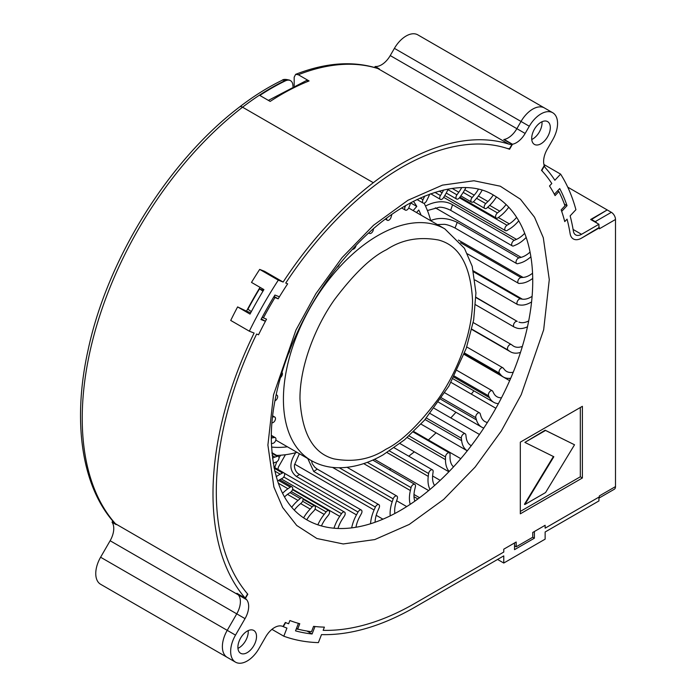 <?xml version="1.0" encoding="UTF-8"?>
<svg xmlns="http://www.w3.org/2000/svg" width="697" height="697" viewBox="0 0 697 697"><rect width="100%" height="100%" fill="white"/><g stroke="black" fill="none" stroke-linecap="round" stroke-linejoin="round"><path stroke-width="1.05" d="M290.3 80.556A11.701 6.761 120 0 0 290.1 80.425A11.701 6.761 120 0 0 284.899 80.66A5.855 3.633 64.1 0 0 282.015 80.347C267.779 87.273 253.664 96.125 239.672 106.894C168.648 160.693 107.373 259.005 88.092 349.972C72.096 421.746 81.627 487.064 114.918 523.438L238.33 594.898A271.351 156.668 120 0 1 236.91 593.295L245.187 598.078A271.351 156.668 -60 0 1 212.994 493.816A271.351 156.668 -60 0 1 254.1 333.044L249.343 331.188L230.716 320.437A280.133 161.739 120 0 1 237.607 306.915L246.503 311.167A271.351 156.668 -60 0 1 260.042 287.347M237.607 306.915L250.023 314.086A280.133 161.739 120 0 1 263.919 289.586L251.504 282.416A280.133 161.739 120 0 1 259.685 269.399L264.52 271.299L283.139 282.05A271.351 156.668 -60 0 1 373.322 182.701L242.565 107.207A271.351 156.668 120 0 0 82.229 418.322A271.351 156.668 120 0 0 115.85 524.188A17.556 10.133 120 0 1 116.181 524.614L112.043 522.219A17.556 10.133 120 0 1 110.126 540.741L100.603 557.234A23.41 13.513 120 0 0 95.759 573.553A23.41 13.513 120 0 0 100.603 584.269L235.508 662.15A23.41 13.513 -60 0 1 230.655 651.434A23.41 13.513 -60 0 1 235.508 635.124L245.03 618.631L236.753 613.848L227.231 630.341A23.41 13.513 120 0 0 222.378 646.659A23.41 13.513 120 0 0 227.231 657.376A23.41 13.513 120 0 1 222.378 646.659A23.41 13.513 120 0 1 227.231 630.341L236.753 613.848L110.126 540.741M245.187 598.078L247.574 593.94A266.672 153.967 -60 0 1 216.305 491.899A266.672 153.967 -60 0 1 256.635 334.046L258.535 334.787A263.161 151.937 -60 0 1 265.426 321.265L260.983 319.531A271.351 156.668 -60 0 1 274.923 295.049L279.401 296.8A263.161 151.937 -60 0 1 287.661 283.818L285.726 283.06A266.672 153.967 -60 0 1 373.871 186.16A241.389 139.365 -60 0 1 506.71 148.287A22.234 12.842 -60 0 0 509.524 148.679L512.042 144.314A17.556 10.133 -60 0 1 508.749 144.096A246.076 142.075 120 0 0 373.322 182.701M248.193 630.619A13.165 7.606 -60 0 1 248.245 631.726A13.165 7.606 -60 0 1 237.947 648.358A13.165 7.606 -60 0 0 248.245 631.726A13.165 7.606 -60 0 0 248.193 630.619M541.987 121.748A13.165 7.606 -60 0 1 542.039 122.855A13.165 7.606 -60 0 1 531.75 139.487A13.165 7.606 -60 0 0 542.039 122.855A13.165 7.606 -60 0 0 541.987 121.748M573.1 229.452L581.533 234.314A11.701 6.761 -60 0 1 575.678 234.898A11.701 6.761 -60 0 1 573.378 231.099A246.076 142.075 -60 0 0 570.137 215.861L575.914 209.701A254.849 147.137 120 0 0 560.606 174.128L554.864 180.253A246.076 142.075 -60 0 0 545.768 168.273A17.556 10.133 -60 0 1 544.392 165.991L544.104 165.825M246.503 311.167L250.702 312.814M283.139 282.05L278.303 280.15A280.133 161.739 120 0 0 249.343 331.188M237.207 593.469L237.146 593.565A271.351 156.668 120 0 0 238.33 594.898A17.556 10.133 -60 0 1 236.753 613.848A17.556 10.133 -60 0 0 238.33 594.898L246.607 599.681A17.556 10.133 -60 0 1 245.03 618.631M294.178 85.888L294.178 77.201L295.667 74.335L298.316 74.745L309.076 80.957L306.427 80.547L268.389 100.385M309.076 80.957A246.076 142.075 120 0 0 270.175 101.413L259.833 95.445A246.076 142.075 -60 0 1 285.308 80.896A11.701 6.761 -60 0 1 290.51 80.669A11.701 6.761 -60 0 1 292.932 86.027L292.932 86.48M259.685 269.399L278.303 280.15M261.323 318.895L265.426 321.265M114.996 523.543L116.181 524.614M112.766 520.973L112.043 522.219M394.406 48.363L529.302 126.244A23.41 13.513 -60 0 1 552.712 112.731L544.435 107.957A23.41 13.513 120 0 0 521.025 121.47A23.41 13.513 120 0 1 544.435 107.957L417.808 34.85A23.41 13.513 120 0 0 394.406 48.363L390.242 55.568A17.556 10.133 -60 0 1 375.16 66.485L374.594 67.47M390.242 55.568L516.869 128.675L521.025 121.47L516.869 128.675A17.556 10.133 -60 0 1 503.765 139.539L512.042 144.314M508.749 144.096L377.983 68.602A5.855 4.74 -72.2 0 0 377.234 68.271L379.299 68.872L375.16 66.485M389.414 469.691A253.508 146.37 120 0 0 390.878 468.75M408.756 456.187A253.508 146.37 120 0 0 414.332 451.83M428.35 439.946A253.508 146.37 120 0 0 436.061 432.802M450.793 417.912A253.508 146.37 120 0 0 455.96 412.267M471.311 394.101A253.508 146.37 120 0 0 473.89 390.834M298.429 623.353A276.273 159.508 -60 0 1 289.882 620.53L288.619 623.78A279.785 161.538 -60 0 1 285.648 622.595L283.304 626.664A284.472 164.239 120 0 0 286.946 628.102L283.801 636.204A293.245 169.31 120 0 0 318.39 642.617L321.5 634.61A284.472 164.239 120 0 0 414.793 607.244L503.765 555.875L503.765 563.037L545.141 539.147L545.141 531.985L598.941 500.925L598.941 497.1L545.141 528.16L545.141 525.294L534.39 531.506L534.39 538.197L514.525 549.663L514.525 542.972L503.765 549.184L503.765 552.05L414.793 603.419A279.785 161.538 -60 0 1 323.155 630.341L324.393 627.134A276.273 159.508 -60 0 1 315 626.516L312.099 633.982A284.472 164.239 -60 0 1 295.511 630.863L298.429 623.353M509.167 378.375L510.37 379.072M567.741 187.144L607.218 209.936L590.664 219.485L598.941 224.268L581.533 234.314M541.586 170.19L541.874 170.356A22.234 12.842 120 0 0 543.033 172.002A241.389 139.365 -60 0 1 551.806 183.52L549.506 185.977A237.877 137.344 -60 0 1 554.376 194.271L559.717 188.573A246.076 142.075 -60 0 1 567.044 205.667L561.695 211.374A237.877 137.344 -60 0 1 564.753 221.611L567.062 219.146A241.389 139.365 -60 0 1 570.12 233.634A16.388 9.462 -60 0 0 573.343 238.949A16.388 9.462 -60 0 1 570.12 233.634A241.389 139.365 -60 0 0 567.062 219.146L564.753 221.611A237.877 137.344 -60 0 0 561.172 209.867L564.988 205.789A243.732 140.716 120 0 0 558.881 191.544L555.073 195.613A237.877 137.344 -60 0 0 549.506 185.977L551.806 183.52A241.389 139.365 -60 0 0 541.499 170.329L544.244 165.581A17.556 10.133 -60 0 1 543.616 161.451A17.556 10.133 -60 0 1 547.258 149.21L552.712 139.766A23.41 13.513 -60 0 0 552.712 112.731M541.874 170.356L544.392 165.991M312.099 633.982L307.011 631.046M598.941 224.268L598.941 228.093L581.533 238.139A16.388 9.462 -60 0 1 573.343 238.949A16.388 9.462 -60 0 0 581.533 238.139L598.941 227.614M567.044 205.667L564.378 204.125M235.508 662.15A23.41 13.513 -60 0 0 258.909 648.637L265.723 636.831A17.556 10.133 -60 0 1 282.66 626.385A284.472 164.239 120 0 0 282.991 626.525L285.334 622.465A279.785 161.538 -60 0 0 288.619 623.78L289.882 620.53A276.273 159.508 -60 0 0 299.771 623.71L297.689 629.077A282.128 162.889 120 0 0 311.507 631.682L313.58 626.35A276.273 159.508 -60 0 0 324.393 627.134L323.155 630.341A279.785 161.538 -60 0 0 414.793 603.419L503.765 552.05L503.765 549.184L516.181 542.013L516.181 546.797L532.735 537.239L534.39 538.197M503.765 563.037L497.562 559.456M283.801 636.204L271.935 629.356M296.269 628.921A284.472 164.239 120 0 0 299.327 629.487M560.606 174.128L543.939 164.509M532.726 279.724A187.266 108.113 -60 0 1 451.551 468.985A187.266 108.113 -60 0 1 306.68 519.753C284.411 506.911 272.632 480.399 271.333 440.208C270.114 381.198 303.186 302.228 351.541 250.31C400.993 195.09 461.998 174.86 493.946 195.404A187.266 108.113 -60 0 1 532.726 279.724M531.698 138.381A13.165 7.606 -60 0 1 537.448 125.129A13.165 7.606 -60 0 1 547.589 121.6A13.165 7.606 -60 0 1 550.316 127.629A13.165 7.606 -60 0 1 544.566 140.881A13.165 7.606 -60 0 1 534.425 144.41A13.165 7.606 -60 0 1 531.698 138.381M237.895 647.252A13.165 7.606 -60 0 1 243.645 634A13.165 7.606 -60 0 1 253.795 630.471A13.165 7.606 -60 0 1 256.522 636.5A13.165 7.606 -60 0 1 250.772 649.752A13.165 7.606 -60 0 1 240.622 653.281A13.165 7.606 -60 0 1 237.895 647.252M247.522 594.044L247.81 594.21A266.672 153.967 -60 0 1 216.305 491.899A266.672 153.967 -60 0 1 256.635 334.046L258.535 334.787A263.161 151.937 -60 0 1 266.524 319.2L262.185 317.283M591.082 219.25L595.221 221.637L611.356 212.324L607.218 209.936L591.082 219.729M529.302 126.244L525.146 133.449L516.869 128.675A17.556 10.133 -60 0 1 504.201 139.461L504.062 139.705M611.356 212.324A5.855 3.38 60 0 1 615.495 219.485L615.495 486.593A5.855 3.38 -120 0 1 614.284 489.268L598.941 498.128M615.495 486.593L599.359 495.907L599.359 496.865L545.141 528.16L545.141 525.294L532.735 532.464L532.735 537.239M274.069 296.443L278.173 298.813A263.161 151.937 -60 0 1 287.661 283.818L285.726 283.06A266.672 153.967 -60 0 1 373.871 186.16A241.389 139.365 -60 0 1 509.577 149.263L508.505 148.644M525.146 133.449A17.556 10.133 -60 0 1 512.478 144.244L504.201 139.461M615.495 219.485L599.359 228.808L599.359 227.849M512.478 144.244L509.577 149.263M278.173 298.813L274.975 297.558A269.016 155.318 120 0 0 263.353 317.963M247.81 594.21L245.422 598.348A271.351 156.668 120 0 0 246.607 599.681M520.319 442.151L582.387 406.316L582.387 477.985L520.319 513.82L520.319 442.151M599.272 227.806A5.855 3.38 -120 0 0 598.941 226.481M597.024 223.162A5.855 3.38 -120 0 0 595.221 221.637M599.246 496.926A5.855 3.38 60 0 1 598.941 497.754M514.525 545.838L516.181 546.797M296.478 628.372L297.689 629.077M245.422 598.348L237.146 593.565M251.347 311.603L247.923 309.224A270.767 156.328 120 0 1 259.537 288.828L262.952 291.198M263.457 290.361L259.537 288.828M273.808 296.887L274.975 297.558M558.881 191.544L557.617 190.812M582.387 477.985L580.322 476.792L580.322 407.51M520.319 511.432L580.322 476.792M524.867 442.395L545.15 430.206L574.528 444.782L545.559 492.561L524.867 504.506L553.836 456.727L524.867 442.395L545.559 430.441L574.528 444.782M524.867 504.506L524.458 504.271L553.409 456.509M424.778 196.04A22.827 13.173 -60 0 1 424.421 196.789L423.82 196.441M443.632 189.976A22.827 13.173 -60 0 1 442.098 192.781L439.18 191.091M461.658 187.667A22.827 13.173 -60 0 1 458.809 192.241L452.187 188.417M478.369 189.314A22.827 13.173 -60 0 1 474.195 195.169L464.768 189.732M493.267 195.012A22.827 13.173 -60 0 1 487.926 201.52L478.386 196.014M506.074 204.509A22.827 13.173 -60 0 1 499.714 211.156L489.686 205.362M516.634 217.351A22.827 13.173 -60 0 1 509.298 223.859L498.355 217.542M524.693 233.312A22.827 13.173 -60 0 1 516.477 239.367L443.693 197.347M449.208 471.451A29.257 16.894 -60 0 1 445.479 459.628L445.505 456.962A3.215 1.856 -60 0 1 446.916 453.738A3.215 1.856 -60 0 1 449.391 452.893A3.215 1.856 -60 0 1 450.053 454.366A3.215 1.856 -60 0 1 450.053 454.4L450.027 457.058A22.827 13.173 -60 0 0 453.529 466.859M430.023 489.433A29.257 16.894 -60 0 1 428.254 476.373L428.62 473.551A3.215 1.856 -60 0 1 430.162 470.571A3.215 1.856 -60 0 1 432.471 469.883A3.215 1.856 -60 0 1 433.142 471.355A3.215 1.856 -60 0 1 433.116 471.782L432.75 474.605A22.827 13.173 -60 0 0 434.562 485.504M410.202 504.34A29.257 16.894 -60 0 1 410.367 490.54L411.047 487.621A3.215 1.856 -60 0 1 414.828 484.371A3.215 1.856 -60 0 1 415.499 485.844A3.215 1.856 -60 0 1 415.395 486.689L414.706 489.616A22.827 13.173 -60 0 0 414.837 501.169M390.224 515.858A29.257 16.894 -60 0 1 392.176 501.831L393.178 498.878A3.215 1.856 -60 0 1 396.837 496.046A3.215 1.856 -60 0 1 397.499 497.527A3.215 1.856 -60 0 1 397.273 498.799L396.271 501.762A22.827 13.173 -60 0 0 394.85 513.506M370.56 523.743A29.257 16.894 -60 0 1 374.08 510.004L375.369 507.067A3.215 1.856 -60 0 1 378.863 504.672A3.215 1.856 -60 0 1 379.534 506.144A3.215 1.856 -60 0 1 379.142 507.852L377.852 510.788A22.827 13.173 -60 0 0 375.073 522.253M378.863 504.672L317.213 469.081L313.72 471.477L307.778 458.556M351.671 527.873A29.257 16.894 -60 0 1 356.472 514.883L358.023 512.034A3.215 1.856 -60 0 1 361.307 510.056A3.215 1.856 -60 0 1 361.978 511.528A3.215 1.856 -60 0 1 361.377 513.654L359.826 516.503A22.827 13.173 -60 0 0 355.967 527.254M361.307 510.056L299.658 474.465L296.373 476.443C289.307 470.858 289.089 462.939 295.711 452.684A155.082 89.538 120 0 1 285.413 454.74L280.621 455.237A155.082 89.538 120 0 1 276.692 455.42M333.968 528.204A29.257 16.894 -60 0 1 339.709 516.355L341.495 513.663A3.215 1.856 -60 0 1 344.536 512.086A3.215 1.856 -60 0 1 345.207 513.558A3.215 1.856 -60 0 1 344.362 516.085L342.584 518.786A22.827 13.173 -60 0 0 337.958 528.465M317.832 524.815A29.257 16.894 -60 0 1 324.166 514.403L326.135 511.92A3.215 1.856 -60 0 1 328.914 510.718A3.215 1.856 -60 0 1 329.576 512.19A3.215 1.856 -60 0 1 328.461 515.092L326.492 517.583A22.827 13.173 -60 0 0 321.448 525.939M303.596 517.836A29.257 16.894 -60 0 1 310.165 509.063L312.282 506.832A3.215 1.856 -60 0 1 314.756 505.978A3.215 1.856 -60 0 1 315.427 507.451A3.215 1.856 -60 0 1 314.016 510.701L311.899 512.931A22.827 13.173 -60 0 0 306.758 519.796M291.747 507.198A29.257 16.894 -60 0 1 298.002 500.446L300.233 498.529A3.215 1.856 -60 0 1 302.385 497.972A3.215 1.856 -60 0 1 303.056 499.444A3.215 1.856 -60 0 1 301.331 502.999L299.1 504.916A22.827 13.173 -60 0 0 294.326 510.047M282.59 493.293A29.257 16.894 -60 0 1 287.948 488.745L290.231 487.168A3.215 1.856 -60 0 1 292.06 486.872A3.215 1.856 -60 0 1 292.723 488.344A3.215 1.856 -60 0 1 290.675 492.143L288.392 493.72A22.827 13.173 -60 0 0 284.55 496.926M276.186 476.739A29.257 16.894 -60 0 1 280.203 474.195L282.494 473.002A3.215 1.856 -60 0 1 283.993 472.906A3.215 1.856 -60 0 1 284.655 474.378A3.215 1.856 -60 0 1 282.268 478.377L279.985 479.571A22.827 13.173 -60 0 0 277.528 481.069M272.475 458.156A29.257 16.894 -60 0 1 274.94 457.119L277.188 456.335A3.215 1.856 -60 0 1 278.356 456.378A3.215 1.856 -60 0 1 279.027 457.851A3.215 1.856 -60 0 1 276.308 461.998L274.06 462.782A22.827 13.173 -60 0 0 273.18 463.122M271.325 438.056A29.257 16.894 -60 0 1 272.274 437.873L274.435 437.507A3.215 1.856 -60 0 1 275.28 437.638A3.215 1.856 -60 0 1 275.942 439.11A3.215 1.856 -60 0 1 272.91 443.344L271.394 443.597M272.605 416.876L274.278 416.937A3.215 1.856 -60 0 1 274.818 417.085A3.215 1.856 -60 0 1 275.489 418.557A3.215 1.856 -60 0 1 272.144 422.809L272.022 422.809M276.178 394.903L276.726 395.051A3.215 1.856 -60 0 1 276.988 395.164A3.215 1.856 -60 0 1 277.659 396.637A3.215 1.856 -60 0 1 275.019 400.749M281.945 372.477A3.215 1.856 -60 0 1 282.416 373.81A3.215 1.856 -60 0 1 280.464 377.53M289.638 350.286A3.215 1.856 -60 0 1 289.647 350.556A3.215 1.856 -60 0 1 288.323 353.71M413.138 210.581L416.789 206.443L410.681 202.923M421.127 215.19A146.3 84.468 -60 0 0 418.758 210.041L416.553 212.55M297 452.336L295.711 452.684M424.09 203.193A155.082 89.538 120 0 1 425.51 206.068L427.427 210.529A155.082 89.538 120 0 1 430.685 220.583L430.72 220.731M413.391 201.311A146.3 84.468 -60 0 1 416.789 206.443M287.408 446.794A146.3 84.468 -60 0 1 271.525 447.038M410.751 202.696A29.257 16.894 -60 0 1 410.089 204.535L408.939 207.488A3.215 1.856 -60 0 1 405.358 210.102A3.215 1.856 -60 0 1 405.001 207.14L405.602 205.589M429.683 194.141A29.257 16.894 -60 0 1 427.984 197.992L426.564 200.893A3.215 1.856 -60 0 1 423.175 203.08A3.215 1.856 -60 0 1 422.992 199.69L424.421 196.789M448.197 189.044A29.257 16.894 -60 0 1 445.217 194.811L443.553 197.582A3.215 1.856 -60 0 1 440.382 199.359A3.215 1.856 -60 0 1 440.434 195.561L442.098 192.781M465.823 187.693A29.257 16.894 -60 0 1 461.414 195.047L459.532 197.643A3.215 1.856 -60 0 1 456.622 199.028A3.215 1.856 -60 0 1 456.927 194.838L458.809 192.241M482.08 190.298A29.257 16.894 -60 0 1 476.225 198.706L474.178 201.067A3.215 1.856 -60 0 1 471.547 202.086A3.215 1.856 -60 0 1 472.148 197.539L474.195 195.169M496.456 196.937A29.257 16.894 -60 0 1 489.346 205.702L487.168 207.784A3.215 1.856 -60 0 1 484.851 208.481A3.215 1.856 -60 0 1 485.748 203.602L487.926 201.52M508.749 207.218A29.257 16.894 -60 0 1 500.481 215.887L498.224 217.638A3.215 1.856 -60 0 1 496.229 218.056A3.215 1.856 -60 0 1 495.672 215.73A3.215 1.856 -60 0 1 497.449 212.907L499.714 211.156M518.742 220.801A29.257 16.894 -60 0 1 509.411 229.052L507.111 230.437A3.215 1.856 -60 0 1 505.447 230.629A3.215 1.856 -60 0 1 504.95 228.085A3.215 1.856 -60 0 1 507.007 225.244L509.298 223.859M425.51 206.068C432.881 202.104 443.745 199.403 452.553 204.77L450.663 210.32L512.321 245.919A3.215 1.856 -60 0 1 511.886 243.157A3.215 1.856 -60 0 1 514.203 240.36L516.477 239.367M526.183 237.424A29.257 16.894 -60 0 1 515.928 244.908L513.654 245.893A3.215 1.856 -60 0 1 512.321 245.919M450.663 210.32C446.263 208.15 442.508 207.122 439.406 207.227L427.427 210.529M430.685 220.583C438.692 217.264 447.552 217.847 457.249 222.334L455.036 227.997L516.686 263.597A3.215 1.856 -60 0 1 516.329 260.626A3.215 1.856 -60 0 1 518.899 257.925L521.112 257.35L435.32 207.819M530.051 252.061A22.827 13.173 -60 0 1 521.112 257.35M530.887 256.766A29.257 16.894 -60 0 1 519.901 263.118L517.697 263.693A3.215 1.856 -60 0 1 516.686 263.597M444.364 224.321L437.376 224.573M532.708 278.425A29.257 16.894 -60 0 1 521.251 283.296L519.152 283.444A3.215 1.856 -60 0 1 518.463 283.296A3.215 1.856 -60 0 1 518.193 280.107A3.215 1.856 -60 0 1 520.981 277.572L523.081 277.423L458.417 240.09M532.552 273.215A22.827 13.173 -60 0 1 523.081 277.423M531.576 301.932A29.257 16.894 -60 0 1 519.945 305.007L518.002 304.728A3.215 1.856 -60 0 1 517.601 304.589A3.215 1.856 -60 0 1 517.435 301.191A3.215 1.856 -60 0 1 520.424 298.874L522.367 299.161L473.394 270.889M532.107 296.338A22.827 13.173 -60 0 1 522.367 299.161M527.481 326.788A29.257 16.894 -60 0 1 516.007 327.799L514.264 327.093A3.215 1.856 -60 0 1 514.133 327.024A3.215 1.856 -60 0 1 514.072 323.417A3.215 1.856 -60 0 1 517.218 321.387L475.929 297.253M528.692 320.916A22.827 13.173 -60 0 1 518.96 322.101M520.485 352.421A29.257 16.894 -60 0 1 510.474 351.802A29.257 16.894 -60 0 1 509.524 351.183L508.017 350.06A3.215 1.856 -60 0 1 508.174 346.322A3.215 1.856 -60 0 1 511.337 344.553A3.215 1.856 -60 0 1 511.441 344.623L512.948 345.747A22.827 13.173 -60 0 0 513.689 346.226A22.827 13.173 -60 0 0 522.367 346.409M510.727 378.236A29.257 16.894 -60 0 1 503.4 377.007A29.257 16.894 -60 0 1 500.638 374.655L499.392 373.139A3.215 1.856 -60 0 1 499.88 369.393A3.215 1.856 -60 0 1 502.92 367.824A3.215 1.856 -60 0 1 503.217 368.086L504.462 369.593A22.827 13.173 -60 0 0 506.614 371.431A22.827 13.173 -60 0 0 513.236 372.233M498.407 403.65A29.257 16.894 -60 0 1 493.737 402.3A29.257 16.894 -60 0 1 489.529 397.708L488.58 395.844A3.215 1.856 -60 0 1 489.355 392.15A3.215 1.856 -60 0 1 492.265 390.782A3.215 1.856 -60 0 1 492.727 391.278L493.676 393.143A22.827 13.173 -60 0 0 496.952 396.724A22.827 13.173 -60 0 0 501.5 397.787M464.071 354.355L509.664 380.684M483.814 428.036A29.257 16.894 -60 0 1 481.697 427.13A29.257 16.894 -60 0 1 476.443 419.873L475.807 417.695A3.215 1.856 -60 0 1 476.835 414.105A3.215 1.856 -60 0 1 479.606 412.912A3.215 1.856 -60 0 1 480.181 413.713L480.817 415.891A22.827 13.173 -60 0 0 484.912 421.554A22.827 13.173 -60 0 0 487.412 422.469M451.02 382.383L495.863 408.276M420.988 424.098L467.278 450.828A29.257 16.894 -60 0 1 461.649 440.652L461.344 438.213A3.215 1.856 -60 0 1 462.59 434.78A3.215 1.856 -60 0 1 465.213 433.769A3.215 1.856 -60 0 1 465.857 434.902L466.162 437.35A22.827 13.173 -60 0 0 470.745 445.392A22.827 13.173 -60 0 0 471.294 445.679M434.179 408.32L479.466 434.466M413.739 431.513L460.795 458.678M432.61 475.99L440.182 480.364M413.992 496.7L417.912 498.965M299.388 453.712L294.622 464.55M285.413 454.74L278.321 467.234M274.731 467.556L276.779 461.771M279.027 457.746L280.621 455.237M373.487 228.843L373.287 229.932A3.215 1.856 -60 0 1 371.693 232.781A3.215 1.856 -60 0 1 369.462 233.399A3.215 1.856 -60 0 1 368.974 232.859M391.862 214.406L391.052 217.237A3.215 1.856 -60 0 1 387.332 220.278A3.215 1.856 -60 0 1 386.73 218.135M339.378 264.477A3.215 1.856 -60 0 1 337.217 267.186M355.984 245.553A3.215 1.856 -60 0 1 352.464 249.299M100.603 557.234L235.508 635.124M239.672 106.894A5.855 2.779 52.4 0 1 242.565 107.207A246.076 142.075 120 0 1 284.899 80.66L285.308 80.896M379.299 68.872A17.556 10.133 120 0 1 377.983 68.602A246.076 142.075 120 0 0 298.316 74.745M419.594 497.719L413.992 494.487M267.901 445.078L273.886 487.02L282.668 507.521L296.739 525.486L316.891 538.511L343.229 543.956L374.742 539.583L409.244 524.44L443.693 499.409L475.101 467.112L501.265 431.077L521.225 394.685L543.66 329.829L549.28 279.636L543.294 237.694L534.512 217.194L520.441 199.229L500.289 186.204L473.96 180.758L442.438 185.132L407.945 200.274L373.487 225.305L342.079 257.602L315.915 293.629L295.955 330.029L273.52 394.877L267.901 445.078M311.115 460.482C319.182 465.082 328.052 467.504 337.731 467.748C352.577 467.948 367.702 463.653 383.106 454.853L404.487 439.859L424.517 420.186L448.894 386.121L466.249 348.361L473.664 319.993L475.938 292.906L472.226 266.341L464.437 248.306L444.825 228.877A133.719 77.201 120 0 0 378.68 235.089A133.719 77.201 120 0 0 283.418 399.268A133.719 77.201 120 0 0 311.115 460.482L275.803 440.095M386.896 249.456C401.899 239.602 419.097 236.457 438.483 240.003C459.253 245.431 470.597 265.435 472.522 300.024C472.749 333.575 456.457 373.418 437.96 399.346C418.479 425.161 401.245 441.741 386.243 449.077L385.598 449.452C370.586 459.306 353.396 462.459 334.011 458.905C313.241 453.477 301.897 433.473 299.971 398.893C299.736 365.341 316.037 325.49 334.534 299.571C354.015 273.747 371.248 257.167 386.243 249.831L386.896 249.456M445.505 456.962L409.034 435.904M428.62 473.551L389.501 450.968M411.047 487.621L367.258 462.338M393.178 498.878L339.291 467.765M375.369 507.067L313.72 471.477M358.023 512.034L296.373 476.443M341.495 513.663L281.283 478.9M326.135 511.92L302.846 498.468M312.282 506.832L302.62 501.256M300.233 498.529L289.987 492.613M290.231 487.168L278.521 480.407M282.494 473.002L274.104 468.157M277.188 456.335L271.961 453.311M274.435 437.507L271.351 435.73M274.278 416.937L272.701 416.031M276.726 395.051L276.212 394.755M403.972 206.547L405.001 207.14M420.152 198.044L422.992 199.69M434.893 192.363L440.434 195.561M447.927 189.645L456.927 194.838M463.209 192.381L472.148 197.539M476.565 198.305L485.748 203.602M487.691 207.27L497.449 212.907M459.436 197.782L507.007 225.244M452.553 204.77L514.203 240.36M457.249 222.334L518.899 257.925M460.551 242.678L520.981 277.572M473.603 271.847L520.424 298.874M475.92 297.541L517.218 321.387M514.011 326.945L475.581 304.755L514.133 327.024M511.337 344.553L473.202 322.537L511.223 344.492M509.524 351.183L471.747 329.367M508.017 350.06L471.799 329.15M500.638 374.655L464.324 353.684M499.392 373.139L464.568 353.039M489.529 397.708L453.852 377.112M488.58 395.844L454.374 376.101M476.443 419.873L440.678 399.224M475.807 417.695L441.558 397.917M461.649 440.652L425.083 419.542M461.344 438.213L426.39 418.026M445.479 459.628L407.205 437.533M428.254 476.373L386.992 452.545M410.367 490.54L363.695 463.601M392.176 501.831L332.521 467.391M374.08 510.004L294.726 464.185M356.472 514.883L284.359 473.246M339.709 516.355L292.627 489.172M324.166 514.403L315.044 509.141M310.165 509.063L300.66 503.574M298.002 500.446L287.486 494.373M287.948 488.745L278.242 483.143M280.203 474.195L274.723 471.033M274.94 457.119L272.178 455.524M272.274 437.873L271.333 437.333M295.667 74.335C325.429 62.678 352.612 60.656 377.234 68.271M282.015 80.347C283.374 79.057 286.075 79.083 290.1 80.425L290.51 80.669M449.391 452.893L413.225 432.009M432.471 469.883L394.206 447.788M414.828 484.371L372.764 460.081M396.837 496.046L347.08 467.321M344.536 512.086L283.757 476.992M328.914 510.718L292.479 489.686M314.756 505.978L303.047 499.218M302.385 497.972L291.32 491.585M292.06 486.872L279.689 479.728M283.993 472.906L273.886 467.068M278.356 456.378L271.9 452.649M275.28 437.638L271.36 435.372M274.818 417.085L272.719 415.874M276.988 395.164L276.221 394.72M444.825 228.877L408.703 208.02M510.474 351.802L471.738 329.437M503.4 377.007L464.089 354.311M493.737 402.3L452.98 378.767M481.697 427.13L438.596 402.247M448.885 471.782L399.947 443.527M428.664 490.566L374.498 459.297M406.726 506.597L396.61 500.76M382.941 519.187L376.206 515.301M405.358 210.102L401.646 207.959M423.175 203.08L417.006 199.516M440.382 199.359L430.702 193.766M456.622 199.028L446.237 193.034M471.547 202.086L460.804 195.883M484.851 208.481L473.324 201.825M496.229 218.056L459.924 197.103M505.447 230.629L444.756 195.587M444.32 224.321C447.134 224.573 450.706 225.802 455.036 228.006M518.463 283.296L467.469 253.856M517.601 304.589L475.014 280.002M502.92 367.824L466.737 346.94M492.265 390.782L457.145 370.499M479.606 412.912L444.843 392.847M465.213 433.769L430.127 413.513M311.515 460.708L312.256 463.723L314.809 467.234L317.213 469.081M294.648 464.455L294.657 464.429C293.995 465.248 294.387 472.226 299.658 474.465M278.347 467.164L277.946 469.412M369.462 233.399L368.8 233.016M387.332 220.278L385.38 219.154"/></g></svg>
